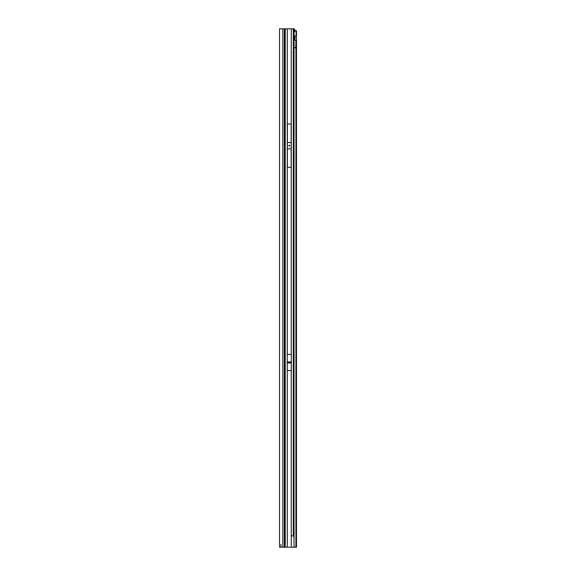 <?xml version="1.0" encoding="UTF-8"?>
<svg xmlns="http://www.w3.org/2000/svg" width="576" height="576" viewBox="0 0 576 576"><rect width="100%" height="100%" fill="white"/><g stroke="black" fill="none" stroke-linecap="round" stroke-linejoin="round"><path stroke-width="0.86" d="M289.498 362.873A0.468 0.468 0 0 0 289.498 362.045L289.051 362.045A0.468 0.468 0 0 0 289.051 362.873L291.319 362.873L291.319 370.476L287.23 370.476L287.23 362.959L291.319 362.959M289.274 146.146L288.806 145.678L289.274 145.202L289.742 145.67L289.274 146.146M284.328 547.2L279.518 547.2L279.518 28.8L284.328 28.8L284.328 547.2L284.983 547.2L284.983 28.8L284.328 28.8M280.93 547.2L280.93 544.37M287.23 362.959L287.23 354.449L291.319 354.449L291.319 362.873M291.161 123.998L291.161 167.357L287.388 167.357L287.388 123.998L291.161 123.998M293.861 535.889L294.127 545.962L293.45 547.2L291.262 547.2L291.262 535.889L293.861 535.889L293.839 31.464A2.83 0.49 90 0 0 293.681 30.024L293.429 28.8L284.983 28.8M294.811 36.547L294.811 39.902M284.983 547.2L291.262 547.2M293.054 28.8L294.192 28.8L295.135 30.686M293.933 31.874L293.623 29.736M293.832 30.154L294.941 30.002M293.839 31.378A2.83 2.002 -90 0 1 294.934 30.701L296.482 30.686L296.482 35.993L295.927 35.87A2.354 1.663 90 0 0 294.314 38.225A2.354 1.663 90 0 0 295.927 40.579L296.482 40.457L296.482 35.993L295.07 35.993M294.041 47.794L295.927 47.794L294.041 47.513L294.041 538.466M293.45 547.2L296.482 547.2L296.482 40.457L295.07 40.457M295.07 40.198L295.07 36.259M294.934 30.701L295.927 30.701A2.83 2.002 90 0 0 294.732 31.514L293.846 31.514M296.251 30.686L295.927 35.87M293.861 32.191L294.041 32.191A0.943 0.67 90 0 0 294.444 31.918L294.732 31.514M294.041 47.513L294.041 32.191L293.242 32.191M294.041 47.65L295.927 47.794L295.927 547.2M295.733 47.65L295.927 40.579M287.23 362.045L289.051 362.045M289.498 362.045L291.319 362.045M287.23 361.966L291.319 361.966M287.23 362.873L289.051 362.873M287.287 354.449L287.287 28.8M291.262 354.449L291.262 28.8M291.161 142.502L287.388 142.502M291.161 148.853L287.388 148.853M282.816 547.2L282.816 28.8M285.221 547.2L285.221 28.8M287.287 547.2L287.287 370.476M291.262 535.889L291.262 370.476M293.306 28.8L293.306 535.889M294.041 546.134L294.041 547.2M293.904 547.2L293.904 546.386M293.904 536.602L293.904 32.191M294.444 31.918L293.861 31.918"/></g></svg>
